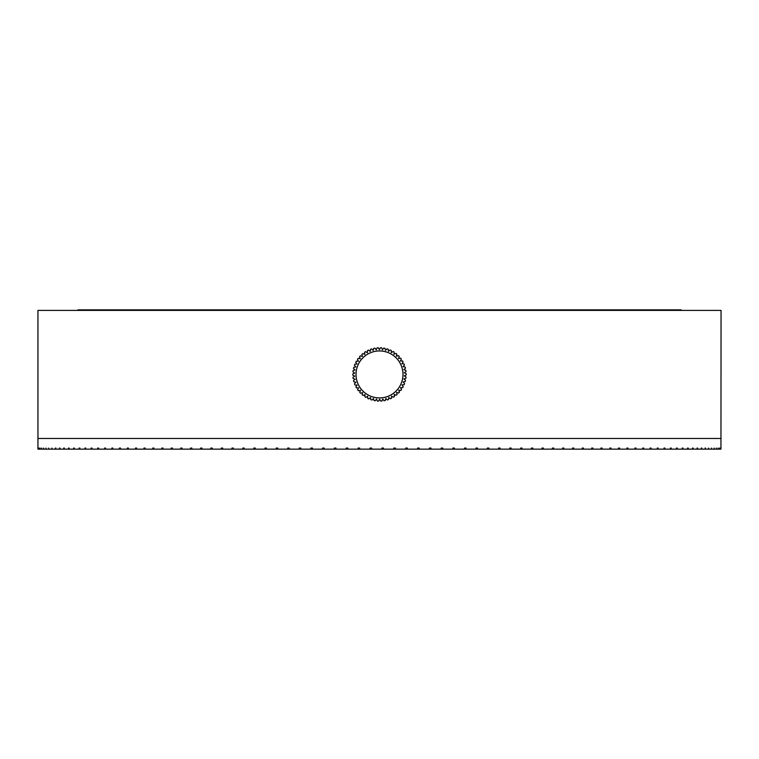 <?xml version="1.0" encoding="UTF-8"?>
<svg xmlns="http://www.w3.org/2000/svg" width="759" height="759" viewBox="0 0 759 759"><rect width="100%" height="100%" fill="white"/><g stroke="black" fill="none" stroke-linecap="round" stroke-linejoin="round"><path stroke-width="1.14" d="M720.955 449.148L721.05 310.393L37.95 310.393L37.95 438.474L721.05 438.474L37.95 438.474L37.95 449.148L38.254 448.076L38.32 449.148L38.956 449.148L38.956 448.076L39.089 449.148L40.085 449.148L40.085 448.076L40.265 449.148L41.622 449.148L41.622 448.076L41.859 449.148L43.567 449.148L43.567 448.076L43.861 449.148L45.929 449.148L45.929 448.076L46.271 449.148L48.69 449.148L48.69 448.076L49.088 449.148L51.859 449.148L51.859 448.076L52.314 449.148L55.426 449.148L55.426 448.076L55.929 449.148L59.382 449.148L59.382 448.076L59.942 448.076L59.942 449.148L63.737 449.148L63.737 448.076L64.344 448.076L64.344 449.148L68.471 449.148L68.471 448.076L69.135 448.076L69.135 449.148L73.585 449.148L73.585 448.076L74.297 448.076L74.297 449.148L73.585 449.148M253.8 449.148L253.8 448.076L255.29 448.076L255.29 449.148L242.795 449.148L242.795 448.076L244.256 448.076L243.743 449.148M69.135 449.148L68.471 449.148M64.344 449.148L63.737 449.148M59.942 449.148L59.382 449.148M55.929 449.148L55.426 449.148M37.969 449.148L37.959 448.076L37.969 449.148M720.471 449.148L720.376 448.076L720.917 449.148M719.579 449.148L719.428 448.076L719.579 449.148L720.376 449.148M718.261 449.148L718.052 448.076L718.261 449.148L719.428 449.148M716.534 449.148L716.268 448.076L716.534 449.148L718.052 449.148M714.399 449.148L714.077 448.076L714.399 449.148L716.268 449.148M711.857 449.148L711.477 448.076L711.857 449.148L714.077 449.148M708.906 449.148L708.479 448.076L708.906 449.148L711.477 449.148M705.557 449.148L705.073 448.076L705.557 449.148L708.479 449.148M701.8 449.148L701.269 449.148L701.269 448.076L701.8 448.076L701.8 449.148L705.073 449.148M697.663 449.148L697.075 449.148L697.075 448.076L697.663 448.076L697.663 449.148L701.269 449.148M693.138 449.148L692.493 449.148L692.493 448.076L693.138 448.076L693.138 449.148L697.075 449.148M688.223 449.148L687.531 449.148L687.531 448.076L688.223 448.076L688.223 449.148L692.493 449.148M682.939 449.148L682.199 449.148L682.199 448.076L682.939 448.076L682.939 449.148L687.531 449.148M677.275 449.148L676.487 449.148L676.487 448.076L677.275 448.076L677.275 449.148L682.199 449.148M671.26 449.148L670.425 449.148L670.425 448.076L671.26 448.076L671.26 449.148L676.487 449.148M664.884 449.148L664.002 449.148L664.002 448.076L664.884 448.076L664.884 449.148L670.425 449.148M658.157 449.148L657.237 449.148L657.237 448.076L658.157 448.076L658.157 449.148L664.002 449.148M651.099 449.148L650.121 449.148L650.121 448.076L651.099 448.076L651.099 449.148L657.237 449.148M643.708 449.148L642.693 449.148L642.693 448.076L643.708 448.076L643.708 449.148L650.121 449.148M635.995 449.148L634.932 449.148L634.932 448.076L635.995 448.076L635.995 449.148L642.693 449.148M627.968 449.148L626.868 449.148L626.868 448.076L627.968 448.076L627.968 449.148L634.932 449.148M619.638 449.148L618.49 449.148L618.49 448.076L619.638 448.076L619.638 449.148L626.868 449.148M611.014 449.148L609.828 449.148L609.828 448.076L611.014 448.076L611.014 449.148L618.49 449.148M602.105 449.148L600.891 449.148L600.891 448.076L602.105 448.076L602.105 449.148L609.828 449.148M592.931 449.148L591.678 449.148L591.678 448.076L592.931 448.076L592.931 449.148L600.891 449.148M583.491 449.148L582.21 449.148L582.21 448.076L583.491 448.076L583.491 449.148L591.678 449.148M573.813 449.148L572.495 449.148L572.495 448.076L573.813 448.076L573.813 449.148L582.21 449.148M563.89 449.148L562.542 449.148L562.542 448.076L563.89 448.076L563.89 449.148L572.495 449.148M553.738 449.148L552.362 449.148L552.362 448.076L553.738 448.076L553.738 449.148L562.542 449.148M543.387 449.148L541.973 449.148L541.973 448.076L543.387 448.076L543.387 449.148L552.362 449.148M532.827 449.148L531.395 449.148L531.395 448.076L532.827 448.076L532.827 449.148L541.973 449.148M522.078 449.148L520.627 449.148L520.627 448.076L522.078 448.076L522.078 449.148L531.395 449.148M511.158 449.148L509.687 449.148L509.687 448.076L511.158 448.076L511.158 449.148L520.627 449.148M500.086 449.148L498.587 449.148L498.587 448.076L500.086 448.076L500.086 449.148L509.687 449.148M488.862 449.148L487.344 449.148L487.344 448.076L488.862 448.076L488.862 449.148L498.587 449.148M477.496 449.148L475.969 449.148L475.969 448.076L477.496 448.076L477.496 449.148L487.344 449.148M466.017 449.148L464.47 449.148L464.47 448.076L466.017 448.076L466.017 449.148L475.969 449.148M454.432 449.148L452.876 449.148L452.876 448.076L454.432 448.076L454.432 449.148L464.47 449.148M442.763 449.148L441.188 449.148L441.188 448.076L442.763 448.076L442.763 449.148L452.876 449.148M431.008 449.148L429.423 449.148L429.423 448.076L431.008 448.076L431.008 449.148L441.188 449.148M419.196 449.148L417.602 449.148L417.602 448.076L419.196 448.076L419.196 449.148L429.423 449.148M407.327 449.148L405.733 449.148L405.733 448.076L407.327 448.076L407.327 449.148L417.602 449.148M395.43 449.148L393.836 449.148L393.836 448.076L395.43 448.076L395.43 449.148L405.733 449.148M383.513 449.148L381.919 449.148L381.919 448.076L383.513 448.076L383.513 449.148L393.836 449.148M371.597 449.148L369.994 449.148L369.994 448.076L371.597 448.076L371.597 449.148L381.919 449.148M359.681 449.148L358.087 449.148L358.087 448.076L359.681 448.076L359.681 449.148L369.994 449.148M347.793 449.148L346.199 449.148L346.199 448.076L347.793 448.076L347.793 449.148L358.087 449.148M335.943 449.148L334.358 449.148L334.358 448.076L335.943 448.076L335.943 449.148L346.199 449.148M324.15 449.148L322.575 449.148L322.575 448.076L324.15 448.076L324.15 449.148L334.358 449.148M312.423 449.148L310.848 449.148L310.848 448.076L312.423 448.076L312.423 449.148L322.575 449.148M300.773 449.148L299.217 449.148L299.217 448.076L300.773 448.076L300.773 449.148L310.848 449.148M289.226 449.148L287.68 449.148L287.68 448.076L289.226 448.076L289.226 449.148L299.217 449.148M277.785 449.148L276.257 449.148L276.257 448.076L277.785 448.076L277.785 449.148L287.68 449.148M266.466 449.148L264.957 449.148L264.957 448.076L266.466 448.076L266.466 449.148L276.257 449.148M255.29 449.148L264.957 449.148M233.392 449.148L231.95 449.148L231.95 448.076L233.392 448.076L233.392 449.148L242.795 449.148M222.71 449.148L221.286 449.148L221.286 448.076L222.71 448.076L222.71 449.148L231.95 449.148M212.216 449.148L210.822 449.148L210.822 448.076L212.216 448.076L212.216 449.148L221.286 449.148M201.922 449.148L200.556 449.148L200.556 448.076L201.922 448.076L201.922 449.148L210.822 449.148M191.847 449.148L190.518 449.148L190.518 448.076L191.847 448.076L191.847 449.148L200.556 449.148M182.008 449.148L180.699 449.148L180.699 448.076L182.008 448.076L182.008 449.148L190.518 449.148M172.397 449.148L171.126 449.148L171.126 448.076L172.397 448.076L172.397 449.148L180.699 449.148M163.052 449.148L161.809 449.148L161.809 448.076L163.052 448.076L163.052 449.148L171.126 449.148M153.963 449.148L152.758 449.148L152.758 448.076L153.963 448.076L153.963 449.148L161.809 449.148M145.149 449.148L143.982 449.148L143.982 448.076L145.149 448.076L145.149 449.148L152.758 449.148M136.62 449.148L135.491 449.148L135.491 448.076L136.62 448.076L136.62 449.148L143.982 449.148M128.385 449.148L127.303 449.148L127.303 448.076L128.385 448.076L128.385 449.148L135.491 449.148M120.453 449.148L119.419 449.148L119.419 448.076L120.453 448.076L120.453 449.148L127.303 449.148M112.844 449.148L111.848 449.148L111.848 448.076L112.844 448.076L112.844 449.148L119.419 449.148M105.558 449.148L104.609 449.148L104.609 448.076L105.558 448.076L105.558 449.148L111.848 449.148M98.604 449.148L97.702 449.148L97.702 448.076L98.604 448.076L98.604 449.148L104.609 449.148M92 449.148L91.137 449.148L91.137 448.076L92 448.076L92 449.148L97.702 449.148M85.739 449.148L84.923 449.148L84.923 448.076L85.739 448.076L85.739 449.148L91.137 449.148M79.837 449.148L79.069 449.148L79.069 448.076L79.837 448.076L79.837 449.148L84.923 449.148M74.297 449.148L79.069 449.148M370.677 448.076L370.677 449.148M383.267 448.076L383.267 449.148M393.836 448.076L394.253 449.148M74.297 448.076L73.585 448.076M79.837 448.076L79.069 448.076M85.739 448.076L84.923 448.076M92 448.076L91.137 448.076M98.604 448.076L97.702 448.076M105.558 448.076L104.609 448.076M112.844 448.076L111.848 448.076M120.453 448.076L119.419 448.076M128.385 448.076L127.303 448.076M136.62 448.076L135.491 448.076M145.149 448.076L143.982 448.076M153.963 448.076L152.758 448.076M163.052 448.076L161.809 448.076M172.397 448.076L171.126 448.076M182.008 448.076L180.699 448.076M191.847 448.076L190.518 448.076M201.922 448.076L200.556 448.076M212.216 448.076L210.822 448.076M222.71 448.076L221.286 448.076M233.392 448.076L231.95 448.076M244.256 448.076L242.795 448.076M255.29 448.076L253.8 448.076M266.466 448.076L264.957 448.076M277.785 448.076L276.257 448.076M289.226 448.076L287.68 448.076M300.773 448.076L299.217 448.076M312.423 448.076L310.848 448.076M324.15 448.076L322.575 448.076M335.943 448.076L334.358 448.076M431.008 448.076L429.423 448.076M442.763 448.076L441.188 448.076M454.432 448.076L452.876 448.076M466.017 448.076L464.47 448.076M477.496 448.076L475.969 448.076M488.862 448.076L487.344 448.076M500.086 448.076L498.587 448.076M511.158 448.076L509.687 448.076M522.078 448.076L520.627 448.076M532.827 448.076L531.395 448.076M543.387 448.076L541.973 448.076M553.738 448.076L552.362 448.076M563.89 448.076L562.542 448.076M573.813 448.076L572.495 448.076M583.491 448.076L582.21 448.076M592.931 448.076L591.678 448.076M602.105 448.076L600.891 448.076M611.014 448.076L609.828 448.076M619.638 448.076L618.49 448.076M627.968 448.076L626.868 448.076M635.995 448.076L634.932 448.076M643.708 448.076L642.693 448.076M651.099 448.076L650.121 448.076M658.157 448.076L657.237 448.076M664.884 448.076L664.002 448.076M671.26 448.076L670.425 448.076M677.275 448.076L676.487 448.076M682.939 448.076L682.199 448.076M688.223 448.076L687.531 448.076M693.138 448.076L692.493 448.076M697.663 448.076L697.075 448.076M701.8 448.076L701.269 448.076M705.557 448.076L705.073 448.076M55.929 448.076L55.426 448.076M59.942 448.076L59.382 448.076M64.344 448.076L63.737 448.076M69.135 448.076L68.471 448.076M77.446 310.393L77.978 309.852L681.022 309.852L681.554 310.393M396.587 392.422L398.627 393.029A26.688 26.688 0 0 0 399.462 392.137L398.703 390.145L400.809 390.487A26.688 26.688 0 0 0 401.52 389.5L400.524 387.612L402.659 387.688A26.688 26.688 0 0 0 403.238 386.616L402.004 384.87L404.139 384.68A26.688 26.688 0 0 0 404.575 383.551L403.143 381.967L405.23 381.511A26.688 26.688 0 0 0 405.524 380.335L403.902 378.95L405.913 378.238A26.688 26.688 0 0 0 406.056 377.024L404.272 375.857L406.179 374.899A26.688 26.688 0 0 0 406.169 373.675L404.253 372.735L406.027 371.549A26.688 26.688 0 0 0 405.866 370.345L403.845 369.652L405.458 368.248A26.688 26.688 0 0 0 405.145 367.071L403.057 366.635L404.481 365.041A26.688 26.688 0 0 0 404.025 363.912L401.891 363.741L403.105 361.986A26.688 26.688 0 0 0 402.507 360.923L400.382 361.018L401.359 359.121A26.688 26.688 0 0 0 400.638 358.144L398.532 358.514L399.262 356.502A26.688 26.688 0 0 0 398.428 355.62L396.388 356.246L396.862 354.168A26.688 26.688 0 0 0 395.923 353.4L393.978 354.273L394.187 352.157A26.688 26.688 0 0 0 393.153 351.502L391.34 352.622L391.283 350.487A26.688 26.688 0 0 0 390.173 349.975L388.513 351.313L388.191 349.197A26.688 26.688 0 0 0 387.024 348.827L385.544 350.364L384.955 348.315A26.688 26.688 0 0 0 383.76 348.087L382.479 349.795L381.635 347.831A26.688 26.688 0 0 0 380.42 347.764L379.367 349.614L378.286 347.774A26.688 26.688 0 0 0 377.071 347.859L376.255 349.833L374.955 348.134A26.688 26.688 0 0 0 373.76 348.372L373.2 350.43L371.701 348.912A26.688 26.688 0 0 0 370.544 349.292L370.24 351.408L368.561 350.089A26.688 26.688 0 0 0 367.46 350.62L367.432 352.755L365.601 351.654A26.688 26.688 0 0 0 364.576 352.309L364.804 354.434L362.849 353.58A26.688 26.688 0 0 0 361.92 354.358L362.413 356.436L360.373 355.829A26.688 26.688 0 0 0 359.538 356.721L360.297 358.713L358.191 358.371A26.688 26.688 0 0 0 357.48 359.358L358.476 361.246L356.341 361.17A26.688 26.688 0 0 0 355.762 362.242L356.996 363.988L354.861 364.178A26.688 26.688 0 0 0 354.425 365.307L355.857 366.891L353.77 367.347A26.688 26.688 0 0 0 353.476 368.523L355.098 369.908L353.087 370.629A26.688 26.688 0 0 0 352.944 371.834L354.728 373.001L352.821 373.969A26.688 26.688 0 0 0 352.831 375.183L354.747 376.122L352.973 377.308A26.688 26.688 0 0 0 353.134 378.523L355.155 379.215L353.542 380.61A26.688 26.688 0 0 0 353.855 381.796L355.943 382.223L354.519 383.817A26.688 26.688 0 0 0 354.975 384.946L357.109 385.117L355.895 386.872A26.688 26.688 0 0 0 356.493 387.944L358.618 387.84L357.641 389.737A26.688 26.688 0 0 0 358.362 390.714L360.468 390.354L359.738 392.356A26.688 26.688 0 0 0 360.572 393.238L362.612 392.612L362.138 394.689A26.688 26.688 0 0 0 363.077 395.458L365.022 394.585L364.813 396.71A26.688 26.688 0 0 0 365.847 397.355L367.66 396.236L367.717 398.371A26.688 26.688 0 0 0 368.827 398.883L370.487 397.555L370.809 399.661A26.688 26.688 0 0 0 371.976 400.031L373.456 398.494L374.045 400.553A26.688 26.688 0 0 0 375.24 400.771L376.521 399.063L377.365 401.027A26.688 26.688 0 0 0 378.58 401.094L379.633 399.243L380.714 401.084A26.688 26.688 0 0 0 381.929 400.999L382.745 399.035L384.045 400.724A26.688 26.688 0 0 0 385.24 400.486L385.8 398.428L387.299 399.946A26.688 26.688 0 0 0 388.456 399.566L388.76 397.45L390.439 398.769A26.688 26.688 0 0 0 391.54 398.247L391.568 396.113L393.399 397.204A26.688 26.688 0 0 0 394.424 396.549L394.196 394.424L396.151 395.287A26.688 26.688 0 0 0 397.08 394.5L396.587 392.422M385.221 351.654A23.482 23.482 0 0 1 396.369 390.771A23.482 23.482 0 0 1 356.92 380.866A23.482 23.482 0 0 1 385.221 351.654"/></g></svg>
